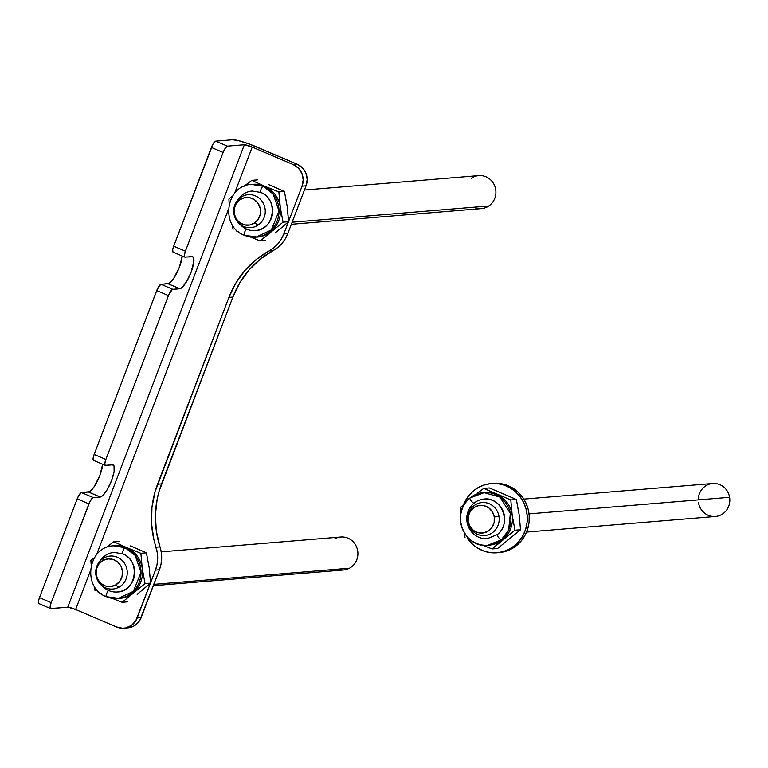 <?xml version="1.0" encoding="UTF-8"?>
<svg xmlns="http://www.w3.org/2000/svg" width="768" height="768" viewBox="0 0 768 768"><rect width="100%" height="100%" fill="white"/><g stroke="black" fill="none" stroke-linecap="round" stroke-linejoin="round"><path stroke-width="1.15" d="M172.982 252.077L172.704 249.571L173.674 246.202L185.395 251.194L184.32 255.485L184.704 257.069L192.922 256.81L193.92 260.986L191.107 272.227L186.816 281.232L182.208 287.347L179.741 288.739L172.33 289.469L168.931 294.413L105.869 459.456L168.442 295.603L156.71 290.602L94.147 454.454L105.869 459.456L104.794 463.738L105.178 465.331L112.493 464.842L114.029 465.898L114.106 471.629L111.581 480.49L107.29 489.494L102.682 495.61L100.214 497.002L92.803 497.722L89.962 501.514L51.197 602.64L88.915 503.866L77.184 498.864L39.475 597.638L51.197 602.64L50.227 606.01L50.506 608.515L68.275 607.21L75.629 609.533L90.394 570.864L75.629 609.533L116.659 627.034L122.717 628.262L125.789 627.926L131.443 625.421L135.744 620.842L150.413 583.277L137.165 617.971L141.149 617.645L159.418 569.779L155.443 570.106L157.037 564.528L157.68 558.73L157.325 552.893L153.859 539.462L151.555 523.565L151.949 507.504L155.04 491.789L228.902 297.398L235.824 283.114L245.04 270.346L256.262 259.498L273.84 247.786L277.92 243.84L281.27 239.194L283.786 234L288.413 221.885L283.786 234L287.77 233.674L285.254 238.867L281.904 243.504L277.824 247.45L260.246 259.171L249.024 270.019L239.808 282.787L232.886 297.062L159.024 491.462L157.142 499.238L155.395 515.194L156.355 531.235L161.309 552.566L161.654 558.394L161.021 564.192L159.418 569.779L139.718 620.506L135.427 625.094L132.72 626.64L127.786 627.888M150.586 582.826L155.443 570.106L150.586 582.826M288.586 221.434L302.064 186.144L303.187 179.808L301.901 173.482L298.416 168.134L293.251 164.573L252.221 147.072L234.538 193.382L252.221 147.072L293.251 164.573L297.235 164.246L302.4 167.808L305.885 173.155L307.171 179.472L306.048 185.808L287.77 233.674L306.048 185.808L302.064 186.144L288.586 221.434M228.394 209.472L96.538 554.774L228.394 209.472M256.205 146.746L297.235 164.246L249.024 143.914L238.934 140.726L232.646 139.738A19.853 2.698 -159.1 0 1 256.205 146.746M38.784 603.514L38.506 601.008L39.475 597.638L77.683 497.664L81.082 492.73L89.626 491.606L93.984 486.989L99.859 475.488L102.662 464.246A17.376 4.685 113.1 0 1 97.104 481.69A17.376 4.685 113.1 0 1 88.493 492L100.214 497.002L88.493 492L81.514 492.576A6.614 1.786 113.1 0 0 77.184 498.864L88.915 503.866A6.614 1.786 -66.9 0 1 93.245 497.578L81.514 492.576L93.245 497.578L100.214 497.002A17.376 4.685 -66.9 0 0 111.13 481.622A17.376 4.685 -66.9 0 0 113.165 464.938A17.376 4.685 -66.9 0 0 112.493 464.842L105.523 465.418A6.614 1.786 -66.9 0 1 105.264 465.379A6.614 1.786 -66.9 0 1 105.869 459.456L94.147 454.454L157.21 289.411L160.608 284.467L169.152 283.344L173.51 278.726L179.386 267.226L182.189 255.984M93.456 460.33L93.178 457.834L94.147 454.454A6.614 1.786 113.1 0 0 93.542 460.378L105.264 465.379M173.674 246.202L213.024 144L215.722 141.139L232.646 139.738L215.722 141.139L227.443 146.141L225.35 148.051L223.114 152.429L211.392 147.427L173.674 246.202A6.614 1.786 113.1 0 0 173.069 252.125L184.79 257.117A6.614 1.786 -66.9 0 1 185.395 251.194L223.114 152.429L185.395 251.194L173.674 246.202M50.592 608.554A6.614 1.786 -66.9 0 1 51.197 602.64L39.475 597.638A6.614 1.786 113.1 0 0 38.87 603.562L50.592 608.554A6.614 1.786 -66.9 0 0 50.851 608.592L67.776 607.2L244.368 144.739L227.443 146.141L244.368 144.739A6.614 0.902 -159.1 0 1 252.221 147.072L244.368 144.739L67.776 607.2A6.614 0.902 20.9 0 1 75.629 609.533L116.659 627.034A16.541 15.773 85.3 0 0 123.869 628.205L127.853 627.878A16.541 15.773 -94.7 0 0 141.149 617.645L137.165 617.971A16.541 15.773 85.3 0 1 123.869 628.205M184.79 257.117A6.614 1.786 -66.9 0 0 185.05 257.155L192.019 256.579A17.376 4.685 -66.9 0 1 192.691 256.685A17.376 4.685 -66.9 0 1 190.656 273.37A17.376 4.685 -66.9 0 1 179.741 288.739L168.019 283.738A17.376 4.685 113.1 0 0 176.63 273.437A17.376 4.685 113.1 0 0 182.189 256.013M168.019 283.738L179.741 288.739L172.771 289.315L161.04 284.314L168.019 283.738M302.064 186.144L306.048 185.808A16.541 15.773 -94.7 0 0 297.235 164.246L293.251 164.573A16.541 15.773 85.3 0 1 302.064 186.144M172.771 289.315L161.04 284.314A6.614 1.786 113.1 0 0 156.71 290.602L168.442 295.603A6.614 1.786 -66.9 0 1 172.771 289.315M211.392 147.427L223.114 152.429A6.614 1.786 -66.9 0 1 227.443 146.141L215.722 141.139A6.614 1.786 113.1 0 0 211.392 147.427M159.994 546.874L156.01 547.2A33.091 31.546 85.3 0 1 155.443 570.106L159.418 569.779A33.091 31.546 -94.7 0 0 159.994 546.874L156.01 547.2A90.998 86.746 85.3 0 1 157.565 484.214L161.549 483.888A90.998 86.746 -94.7 0 0 159.994 546.874M228.902 297.398L232.886 297.062L161.549 483.888L157.565 484.214L228.902 297.398A90.998 86.746 85.3 0 1 269.155 250.906L273.13 250.579A90.998 86.746 -94.7 0 0 232.886 297.062L228.902 297.398M287.77 233.674L283.786 234A33.091 31.546 85.3 0 1 269.155 250.906L273.13 250.579A33.091 31.546 -94.7 0 0 287.77 233.674M497.03 552.768L499.027 552.605A34.742 33.12 -94.7 0 0 526.57 532.022A34.742 33.12 -94.7 0 0 522.173 496.685L520.186 496.848A34.742 33.12 85.3 0 1 524.582 532.186A34.742 33.12 85.3 0 1 497.03 552.768A34.742 33.12 85.3 0 1 468.163 539.443A34.742 33.12 85.3 0 1 467.539 538.598L472.666 544.387L477.994 548.323L483.946 551.098L490.291 552.605L496.781 552.787L503.174 551.645L509.222 549.206L514.694 545.578L519.37 540.902L523.085 535.344L525.686 529.123L527.078 522.49L527.203 515.683L526.051 508.963L523.69 502.608L520.186 496.848L522.173 496.685A34.742 33.12 -94.7 0 0 493.306 483.36L491.309 483.523A34.742 33.12 85.3 0 1 520.186 496.848L515.674 491.904L510.346 487.968L504.394 485.194L498.048 483.686L491.558 483.504L485.165 484.646L479.117 487.085L473.645 490.714L468.97 495.389L463.526 504.691A34.742 33.12 85.3 0 1 491.309 483.523M498.778 552.624L505.171 551.482L511.219 549.043L516.682 545.414L521.366 540.739L525.082 535.181L527.674 528.96L529.066 522.317L529.19 515.51L528.048 508.8L525.677 502.445L522.173 496.685L517.67 491.741L512.342 487.805L506.39 485.03L500.045 483.523L493.277 483.36M484.656 538.656A19.853 18.931 85.3 0 1 467.654 524.678A19.853 18.931 85.3 0 1 473.981 503.165A3.312 0.835 -129.3 0 1 471.216 500.87A3.312 0.835 -129.3 0 1 469.93 497.99A3.312 0.835 -129.3 0 1 470.074 497.933A26.467 25.238 85.3 0 1 483.523 492.461A26.467 25.238 85.3 0 1 509.174 509.299A26.467 25.238 85.3 0 1 501.331 539.76L508.598 530.198L510.365 513.398L499.882 497.069L483.523 492.461L470.074 497.933A3.312 0.835 50.7 0 0 469.93 497.99A3.312 0.835 50.7 0 0 471.216 500.87A3.312 0.835 50.7 0 0 473.981 503.165A19.853 18.931 85.3 0 1 484.07 499.056C501.792 496.397 512.131 523.891 497.28 534.586A3.312 0.835 50.7 0 0 498.566 537.466A3.312 0.835 50.7 0 0 501.331 539.76A3.312 0.835 -129.3 0 1 498.566 537.466A3.312 0.835 -129.3 0 1 497.28 534.586A3.312 0.835 -129.3 0 1 497.424 534.528A3.312 0.835 50.7 0 0 497.28 534.586L487.344 538.627A19.853 18.931 85.3 0 1 468.106 526.003A19.853 18.931 85.3 0 1 473.981 503.165A19.853 18.931 85.3 0 1 486.758 499.037M487.882 545.232L501.331 539.76A26.467 25.238 85.3 0 1 487.882 545.232L489.379 545.107A26.467 25.238 -94.7 0 0 502.829 539.635L492.096 548.938L481.334 544.685L492.096 548.938L514.982 530.208L512.179 515.136A26.467 25.238 85.3 0 1 502.829 539.635L501.331 539.76L502.829 539.635A26.467 25.238 -94.7 0 0 512.179 515.136A26.467 25.238 -94.7 0 0 496.56 494.218A26.467 25.238 -94.7 0 0 485.021 492.336L469.939 497.99C450.115 512.371 463.757 548.611 487.882 545.232A26.467 25.238 85.3 0 1 462.288 528.528A26.467 25.238 85.3 0 1 469.853 498.115M484.272 492.413A26.467 25.238 85.3 0 1 496.56 494.218A26.467 25.238 85.3 0 1 512.179 515.136L510.806 499.939L483.734 488.39L489.274 487.93L516.355 499.478L519.149 514.56L520.531 529.757L497.635 548.477L520.531 529.757L519.408 518.006M477.571 493.046L483.734 488.39L477.571 493.046M500.39 492.547L489.274 487.93L483.734 488.39L510.806 499.939L512.179 515.136L514.982 530.208L502.829 539.635A26.467 25.238 85.3 0 1 488.63 545.155M461.059 510.864L460.838 507.12L461.059 510.864M463.363 504.835L460.838 507.12L463.363 504.835M468.048 538.838L471.187 540.288L468.048 538.838M464.208 533.683L465.014 537.389L464.208 533.683M518.467 511.162L516.355 499.478L510.806 499.939L516.355 499.478L506.506 495.158M484.07 499.056A19.853 18.931 85.3 0 1 503.309 511.68A19.853 18.931 85.3 0 1 497.424 534.528A19.853 18.931 85.3 0 0 503.309 511.68A19.853 18.931 85.3 0 0 484.07 499.056L485.568 498.931L484.07 499.056A19.853 18.931 85.3 0 0 473.981 503.165A19.853 18.931 85.3 0 0 468.106 526.003A19.853 18.931 85.3 0 0 487.344 538.627L488.832 538.512L487.344 538.627M514.982 530.208L520.531 529.757L514.982 530.208M492.096 548.938L497.635 548.477L492.096 548.938M469.19 509.011L467.702 512.563L466.829 520.243L468.835 527.712L473.405 533.837M108.749 590.573A19.853 18.931 85.3 0 0 117.408 591.984L118.896 591.859L117.408 591.984A19.853 18.931 85.3 0 0 134.496 575.251A19.853 18.931 85.3 0 0 122.784 553.824A19.853 18.931 85.3 0 1 134.496 575.251A19.853 18.931 85.3 0 1 117.408 591.984A19.853 18.931 85.3 0 1 108.749 590.573A19.853 18.931 85.3 0 1 101.952 585.648A19.853 18.931 85.3 0 0 108.749 590.573A3.312 0.893 113.1 0 0 106.675 593.491A3.312 0.893 113.1 0 0 106.282 596.678A3.312 0.893 113.1 0 0 106.416 596.698L117.946 598.579L133.392 591.293L141.014 572.419L135.158 555.408L125.126 547.699A3.312 0.893 113.1 0 0 123.053 550.618A3.312 0.893 113.1 0 0 122.65 553.805A3.312 0.893 113.1 0 0 122.784 553.824A3.312 0.893 -66.9 0 1 122.65 553.805A3.312 0.893 -66.9 0 1 123.053 550.618A3.312 0.893 -66.9 0 1 125.126 547.699A26.467 25.238 85.3 0 1 140.746 576.269A26.467 25.238 85.3 0 1 117.946 598.579A26.467 25.238 85.3 0 1 106.416 596.698A3.312 0.893 -66.9 0 1 106.282 596.678A3.312 0.893 -66.9 0 1 106.675 593.491A3.312 0.893 -66.9 0 1 108.749 590.573A19.853 18.931 85.3 0 0 119.952 591.59M114.134 552.413A19.853 18.931 85.3 0 0 99.926 561.197A19.853 18.931 85.3 0 1 114.134 552.413L122.659 553.805C140.87 560.246 136.454 591.706 117.408 591.984M114.336 545.77A26.467 25.238 85.3 0 1 126.624 547.574L140.87 553.286L142.243 568.483L145.046 583.565L122.16 602.294L111.398 598.042L122.16 602.294L145.046 583.565L142.243 568.483L140.87 553.286L126.624 547.574L125.126 547.699L126.624 547.574A26.467 25.238 85.3 0 1 142.243 568.483A26.467 25.238 -94.7 0 0 126.624 547.574L113.798 541.747L105.917 547.738L113.798 541.747L126.624 547.574A26.467 25.238 -94.7 0 0 115.085 545.693L113.587 545.818A26.467 25.238 85.3 0 1 125.126 547.699L113.587 545.818C87.715 546.461 81.869 587.923 106.282 596.678L119.443 598.454A26.467 25.238 -94.7 0 0 132.893 592.992A26.467 25.238 -94.7 0 0 142.243 568.483A26.467 25.238 85.3 0 1 132.893 592.992A26.467 25.238 85.3 0 1 118.694 598.512M130.454 545.904L146.419 552.835L149.213 567.907L150.595 583.104L137.136 594.346M98.122 592.195L101.28 593.654L98.122 592.195M94.272 587.04L95.078 590.746L94.272 587.04M91.123 564.211L90.902 560.467L91.123 564.211M93.427 558.192L90.902 560.467L93.427 558.192M148.531 564.518L146.419 552.835L140.87 553.286L146.419 552.835L136.57 548.515M142.32 590.112L150.595 583.104L145.046 583.565L150.595 583.104L149.472 571.363M119.338 541.286L113.798 541.747L119.338 541.286M122.16 602.294L127.699 601.834L122.16 602.294M246.758 229.181A19.853 18.931 85.3 0 0 255.408 230.592L256.896 230.467L255.408 230.592A19.853 18.931 85.3 0 0 272.506 213.859A19.853 18.931 85.3 0 0 260.784 192.432A19.853 18.931 85.3 0 1 272.506 213.859A19.853 18.931 85.3 0 1 255.408 230.592A19.853 18.931 85.3 0 1 246.758 229.181A19.853 18.931 85.3 0 1 239.952 224.256A19.853 18.931 85.3 0 0 246.758 229.181A3.312 0.893 113.1 0 0 244.675 232.099A3.312 0.893 113.1 0 0 244.282 235.286A3.312 0.893 113.1 0 0 244.416 235.306L255.955 237.187L271.392 229.901L279.014 211.037L273.158 194.016L263.126 186.307A3.312 0.893 113.1 0 0 261.053 189.226A3.312 0.893 113.1 0 0 260.65 192.413A3.312 0.893 113.1 0 0 260.784 192.432A3.312 0.893 -66.9 0 1 260.65 192.413A3.312 0.893 -66.9 0 1 261.053 189.226A3.312 0.893 -66.9 0 1 263.126 186.307A26.467 25.238 85.3 0 1 278.746 214.877A26.467 25.238 85.3 0 1 255.955 237.187A26.467 25.238 85.3 0 1 244.416 235.306A3.312 0.893 -66.9 0 1 244.282 235.286A3.312 0.893 -66.9 0 1 244.675 232.099A3.312 0.893 -66.9 0 1 246.758 229.181A19.853 18.931 85.3 0 0 257.962 230.198M252.134 191.021A19.853 18.931 85.3 0 0 237.926 199.805A19.853 18.931 85.3 0 1 252.134 191.021L260.659 192.413C278.87 198.854 274.454 230.314 255.408 230.592M252.336 184.378A26.467 25.238 85.3 0 1 264.624 186.182L278.87 191.904L280.253 207.091L283.046 222.173L260.16 240.902L249.408 236.65L260.16 240.902L283.046 222.173L280.253 207.091L278.87 191.904L264.624 186.182L263.126 186.307L264.624 186.182A26.467 25.238 85.3 0 1 280.253 207.091A26.467 25.238 -94.7 0 0 264.624 186.182L251.798 180.355L243.917 186.346L251.798 180.355L264.624 186.182A26.467 25.238 -94.7 0 0 253.085 184.301L251.587 184.426A26.467 25.238 85.3 0 1 263.126 186.307L251.587 184.426C225.725 185.069 219.869 226.531 244.291 235.286L257.443 237.072A26.467 25.238 -94.7 0 0 270.893 231.6A26.467 25.238 -94.7 0 0 280.253 207.091A26.467 25.238 85.3 0 1 270.893 231.6A26.467 25.238 85.3 0 1 256.694 237.12M268.454 184.512L284.419 191.443L287.222 206.515L288.595 221.712L275.146 232.963M236.122 230.803L239.28 232.262L236.122 230.803M232.272 225.648L233.088 229.354L232.272 225.648M229.123 202.829L228.902 199.075L229.123 202.829M231.427 196.8L228.902 199.075L231.427 196.8M286.531 203.126L284.419 191.443L278.87 191.904L284.419 191.443L274.57 187.123M280.32 228.73L288.595 221.712L283.046 222.173L288.595 221.712L287.482 209.971M257.347 179.894L251.798 180.355L257.347 179.894M260.16 240.902L265.709 240.442L260.16 240.902M291.35 224.304L481.488 208.598A16.541 15.773 -94.7 0 0 488.832 205.978L292.138 222.221L488.832 205.978A16.541 15.773 85.3 0 1 473.818 207.216M258.192 225.034L254.611 222.989A13.901 13.248 85.3 0 1 236.246 218.918A13.901 13.248 85.3 0 1 239.99 199.699L240.787 197.299A16.541 15.773 -94.7 0 0 236.323 220.176A16.541 15.773 -94.7 0 0 258.192 225.034A16.541 15.773 85.3 0 1 250.848 227.654A16.541 15.773 85.3 0 1 234.586 216.48A16.541 15.773 85.3 0 1 240.787 197.299A16.541 15.773 85.3 0 1 248.122 194.678A16.541 15.773 85.3 0 1 264.384 205.843A16.541 15.773 85.3 0 1 258.192 225.034A16.541 15.773 -94.7 0 0 262.646 202.147A16.541 15.773 -94.7 0 0 240.787 197.299L239.99 199.699A13.901 13.248 85.3 0 1 258.355 203.77A13.901 13.248 85.3 0 1 254.611 222.989L258.192 225.034M471.427 178.243A16.541 15.773 85.3 0 1 493.286 183.091A16.541 15.773 85.3 0 1 488.832 205.978A16.541 15.773 -94.7 0 0 495.024 186.787A16.541 15.773 -94.7 0 0 478.762 175.622L304.435 190.022M254.611 222.989L258.278 219.206L260.285 214.224L260.314 208.81L258.355 203.77L254.717 199.891L249.946 197.75L244.771 197.683L239.99 199.699L236.314 203.482L234.317 208.464L234.288 213.878L236.246 218.918L239.885 222.797L244.646 224.938L249.821 225.005L254.611 222.989M334.79 538.8A16.541 15.773 85.3 0 1 356.093 545.923A16.541 15.773 85.3 0 1 349.459 568.205L153.85 584.362L349.459 568.205A16.541 15.773 -94.7 0 0 357.264 548.976A16.541 15.773 -94.7 0 0 340.762 537.014L161.203 551.846M104.15 557.846L103.133 560.381A13.901 13.248 85.3 0 1 121.027 566.371A13.901 13.248 85.3 0 1 115.459 585.082L118.819 587.261A16.541 15.773 -94.7 0 0 125.453 564.979A16.541 15.773 -94.7 0 0 104.15 557.846A16.541 15.773 85.3 0 1 110.122 556.061A16.541 15.773 85.3 0 1 126.624 568.032A16.541 15.773 85.3 0 1 118.819 587.261A16.541 15.773 85.3 0 1 112.848 589.046A16.541 15.773 85.3 0 1 96.346 577.075A16.541 15.773 85.3 0 1 104.15 557.846A16.541 15.773 -94.7 0 0 97.517 580.128A16.541 15.773 -94.7 0 0 118.819 587.261L115.459 585.082A13.901 13.248 85.3 0 1 97.565 579.101A13.901 13.248 85.3 0 1 103.133 560.381L104.15 557.846M153.341 585.696L343.488 569.99A16.541 15.773 -94.7 0 0 349.459 568.205A16.541 15.773 85.3 0 1 337.306 569.203M103.133 560.381L99.11 563.76L96.643 568.502L96.096 573.888L97.565 579.101L100.81 583.334L105.36 585.965L110.496 586.579L115.459 585.082L119.482 581.712L121.949 576.97L122.496 571.584L121.027 566.371L117.782 562.128L113.232 559.498L108.096 558.893L103.133 560.381M698.275 499.882A16.541 15.773 85.3 0 1 712.694 483.494A16.541 15.773 85.3 0 1 729.6 497.299L529.027 513.869L729.6 497.299A16.541 15.773 -94.7 0 0 712.694 483.494L523.824 499.094M467.866 521.722L468.163 521.472A13.901 13.248 85.3 0 1 478.973 505.507A13.901 13.248 85.3 0 1 494.285 516.96L498.96 516.355A16.541 15.773 -94.7 0 0 480.73 502.714A16.541 15.773 -94.7 0 0 467.866 521.722A16.541 15.773 85.3 0 1 482.054 502.55A16.541 15.773 85.3 0 1 498.96 516.355A16.541 15.773 85.3 0 1 484.771 535.526A16.541 15.773 85.3 0 1 467.866 521.722A16.541 15.773 -94.7 0 0 486.096 535.354A16.541 15.773 -94.7 0 0 498.96 516.355L494.285 516.96A13.901 13.248 85.3 0 1 483.475 532.925A13.901 13.248 85.3 0 1 468.163 521.472L467.866 521.722M526.55 532.07L715.411 516.47A16.541 15.773 -94.7 0 0 729.6 497.299A16.541 15.773 85.3 0 1 716.736 516.298A16.541 15.773 85.3 0 1 698.506 502.666M468.163 521.472L470.016 526.541L473.578 530.506L478.31 532.742L483.475 532.925L488.304 531.014L492.048 527.318L494.15 522.384L494.285 516.96L492.432 511.891L488.87 507.926L484.138 505.69L478.973 505.507L474.144 507.408L470.4 511.114L468.298 516.048L468.163 521.472"/></g></svg>
